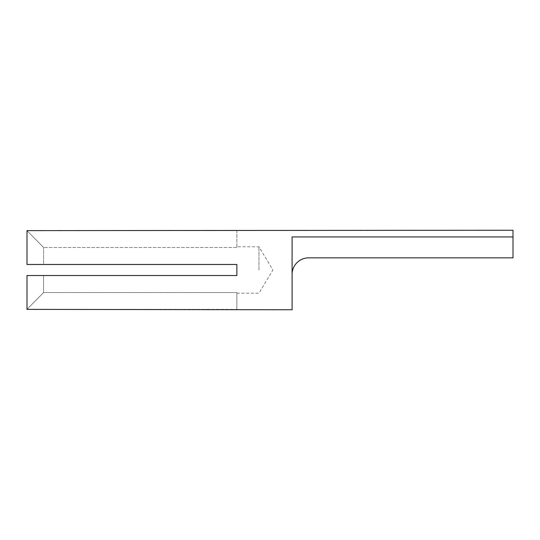 <?xml version="1.0" encoding="UTF-8"?>
<svg xmlns="http://www.w3.org/2000/svg" width="540" height="540" viewBox="0 0 540 540"><rect width="100%" height="100%" fill="white"/><g stroke="black" fill="none" stroke-linecap="round" stroke-linejoin="round"><path stroke-width="0.41" stroke-dasharray="2.7 2.03" d="M258.957 270L258.957 246.807L258.957 270M236.864 230.236L236.864 247.469L236.864 246.807L236.864 247.469L43.571 247.469L236.864 247.469L236.864 230.621L27 230.621L27 264.478L236.864 264.478L236.864 270L236.864 264.478L43.571 264.478L43.571 247.469L43.571 264.478L236.864 264.478L236.864 275.522L27 275.522L43.571 275.522L43.571 292.531L43.571 275.522L236.864 275.522L236.864 270L236.864 275.522L27 275.522L27 309.38L236.864 309.38L236.864 292.531L236.864 293.193L236.864 292.531L43.571 292.531L236.864 292.531L236.864 309.764M292.093 274.421L292.093 236.939L292.093 274.421A16.571 16.571 0 0 1 308.657 257.85L513 257.85L513 236.939L292.093 236.939L292.093 309.764M513 236.939L513 230.236M43.571 292.531L27 309.38L43.571 292.531M43.571 247.469L27 230.621L43.571 247.469M236.864 293.193L258.957 293.193L272.889 270L258.957 246.807L236.864 246.807"/><path stroke-width="0.81" d="M513 236.939L513 230.236L27 230.621L27 264.478L236.864 264.478L236.864 275.522L27 275.522L27 309.38L292.093 309.764L292.093 236.939L513 236.939L513 257.85L308.657 257.85A16.571 16.571 0 0 0 292.093 274.421"/></g></svg>
